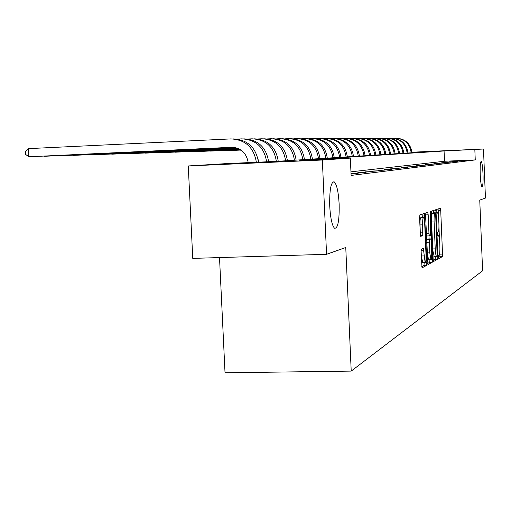 <?xml version="1.0" encoding="UTF-8"?>
<svg xmlns="http://www.w3.org/2000/svg" width="511" height="511" viewBox="0 0 511 511"><rect width="100%" height="100%" fill="white"/><g stroke="black" fill="none" stroke-linecap="round" stroke-linejoin="round"><path stroke-width="0.77" d="M438.483 257.033L438.789 258.623L442.296 256.675L442.52 254.082L440.725 210.564L440.335 208.252L436.752 209.408L436.867 212.857L437.493 212.717C438.112 213.394 438.534 215.878 438.757 220.158L438.911 223.824C439.045 228.589 438.796 231.355 438.163 232.109L437.703 232.313L437.537 234.14L437.806 235.756L438.464 235.565C439.07 236.248 439.479 238.688 439.696 242.885L439.85 246.551C439.984 251.316 439.735 254.108 439.109 254.932L438.649 255.181L438.483 257.033M339.151 204.132C338.429 191.817 336.781 184.394 334.207 181.859C330.936 181.82 329.448 189.9 329.729 206.112C330.451 218.223 332.061 225.607 334.545 228.264C337.918 228.538 339.451 220.496 339.151 204.132M483.01 173.868C482.646 166.548 482.039 162.396 481.196 161.399C480.314 161.93 479.989 166.279 480.212 174.455C480.583 181.769 481.183 185.921 482.02 186.911C482.908 186.381 483.24 182.037 483.01 173.868M421.332 249.234L421.051 252.07L422.035 267.879L426.608 265.388L426.87 262.59L424.488 213.445L419.889 214.927L419.608 217.712L420.291 233.904L420.732 236.389L422.75 235.571L422.693 224.853C422.578 220.12 422.872 217.667 423.562 217.501C424.136 218.127 424.526 220.324 424.724 224.093L426.014 254.893C426.123 259.729 425.823 262.22 425.114 262.367L423.344 248.314L421.332 249.234M411.943 152.221L483.489 149.014L485.45 198.076L479.752 200.088L482.595 270.792L351.217 371.095L345.762 247.509L326.561 254.306L322.345 160.013L188.265 165.954L226.756 163.59L276.323 161.387L429.808 151.62L411.962 152.425M483.489 149.014L444.072 150.981L299.702 160.352L350.342 158.103L322.345 160.013M350.342 158.103L351.108 175.426L475.249 159.917L474.834 149.608M433.143 259.179L433.596 261.504L437.672 259.243L437.908 256.592L436.062 212.142L435.621 209.778L431.508 211.126L431.252 213.77L433.143 259.179M427.618 263.459L429.706 262.315L432.274 262.239L428.001 264.615M425.567 214.467L425.593 214.901L428.186 214.805L427.758 212.372L425.842 212.978L425.58 215.693L427.931 264.609M428.186 214.805L428.965 233.489L429.381 235.884L430.645 235.367L430.096 213.387L430.307 211.535L430.594 213.221L432.523 259.518L432.274 262.239M475.249 159.917L444.493 161.246L350.948 171.837M459.082 160.71L464.243 160.486L459.089 160.831M455.831 161.099L461.082 160.869L455.838 161.221M452.478 161.495L457.811 161.265L452.484 161.623M449.009 161.91L454.426 161.674L449.016 162.038M445.426 162.332L450.932 162.096L445.426 162.466M441.708 162.773L447.31 162.536L441.715 162.913M437.863 163.233L443.561 162.99L437.87 163.373M433.877 163.705L439.677 163.456L433.884 163.852M429.745 164.197L435.647 163.942L429.751 164.35M425.459 164.708L431.469 164.446L425.465 164.868M421.007 165.232L427.126 164.97L421.013 165.404M416.382 165.781L422.616 165.519L416.388 165.96M411.572 166.356L417.928 166.081L411.579 166.535M406.564 166.95L413.048 166.675L406.571 167.135M401.352 167.57L407.963 167.289L401.359 167.768M395.916 168.215L402.662 167.927L395.923 168.419M390.244 168.886L397.13 168.598L390.257 169.103M384.323 169.595L391.356 169.294L384.336 169.818M378.134 170.329L385.32 170.022L378.146 170.559M371.657 171.096L379.002 170.783L371.669 171.345M364.873 171.9L372.385 171.587L364.886 172.162M357.757 172.75L365.448 172.424L357.77 173.018M351.025 173.606L358.16 173.306L351.038 173.887M219.513 257.57L225.025 372.794L351.217 371.095M326.561 254.306L192.762 258.387L188.265 165.954M444.493 161.246L444.072 150.981M438.527 216.977L438.099 208.967M438.515 257.48L439.843 256.752L439.888 249.809M439.473 239.716L438.949 227.082M433.609 213.438L433.385 210.513M433.239 260.374L435.161 259.32L435.385 256.279M437.154 255.985L435.698 215.029L435.417 213.381L434.887 213.547C434.235 214.256 433.98 217.047 434.107 221.921L435.231 248.87C435.449 253.086 435.864 255.545 436.477 256.241L437.154 255.985M431.54 220.643C431.514 216.485 431.789 214.147 432.37 213.636L435.385 213.374M432.772 250.301L434.178 256.311M425.593 214.901L426.372 233.572L426.864 235.967M428.972 235.897L429.099 238.976M429.943 259.179L429.962 259.594L432.523 259.518M429.77 252.849L430.856 259.154C431.527 258.994 431.808 256.567 431.699 251.872L431.258 241.294L430.85 238.924L429.585 239.461L429.77 252.849L427.183 252.932L428.467 259.224M428.263 239.001L430.792 238.918M427.183 252.932L426.736 242.265L426.998 239.544L428.218 239.001M429.706 262.315L429.962 259.594M422.686 262.437L421.339 255.998L421.083 250.186M423.376 217.507L420.917 217.59C420.221 217.763 419.927 220.215 420.036 224.942L422.693 224.853M420.342 234.696L420.036 224.942M422.361 217.539L422.105 214.205M421.716 266.704L423.977 265.465L424.232 262.392M393.924 138.283L395.22 138.219C404.444 138.698 409.771 143.559 411.195 152.808M396.287 138.206C405.37 138.794 410.601 143.642 411.981 152.757M389.58 138.302L390.941 138.238C400.311 138.724 405.715 143.661 407.165 153.064M392.033 138.226C401.256 138.82 406.577 143.744 407.982 153.013M385.096 138.328L386.52 138.257C396.038 138.749 401.531 143.77 403.007 153.326M387.632 138.245C397.009 138.839 402.419 143.853 403.85 153.274M380.452 138.347L381.947 138.277C391.618 138.775 397.207 143.885 398.708 153.6M383.09 138.264C392.62 138.864 398.12 143.961 399.576 153.549M241.026 150.132L240.17 150.17L241.039 150.145M375.655 138.372L377.22 138.296C387.051 138.807 392.729 144 394.256 153.888M378.389 138.283C388.085 138.89 393.674 144.076 395.163 153.83M240.873 150.03L233.035 150.394L240.905 150.049M370.686 138.398L372.327 138.315C382.324 138.832 388.098 144.121 389.657 154.175M373.528 138.302C383.384 138.922 389.075 144.191 390.589 154.118M240.719 149.927L225.651 150.624L240.751 149.947M365.537 138.417L367.262 138.34C377.431 138.864 383.301 144.243 384.885 154.482M368.488 138.328C378.523 138.947 384.31 144.313 385.856 154.418M240.553 149.819L218.005 150.86L240.585 149.838M360.198 138.449L362.012 138.36C372.359 138.896 378.332 144.377 379.948 154.795M363.27 138.347C373.484 138.973 379.373 144.434 380.951 154.731M240.374 149.704L210.085 151.109L240.413 149.729M354.666 138.475L356.569 138.385C367.096 138.928 373.177 144.511 374.825 155.12M357.86 138.372C368.259 139.005 374.256 144.568 375.86 155.057M240.189 149.589L201.877 151.365L240.227 149.614M348.917 138.5L350.923 138.404C361.641 138.96 367.831 144.645 369.51 155.459M352.245 138.392C362.836 139.037 368.948 144.702 370.584 155.389M239.985 149.468L193.356 151.633L240.029 149.493M342.951 138.532L345.059 138.43C355.969 138.998 362.28 144.792 363.985 155.81M346.42 138.417C357.208 139.069 363.436 144.837 365.11 155.74M239.768 149.346L184.516 151.908L239.812 149.372M336.749 138.564L338.972 138.455C350.086 139.037 356.512 144.939 358.256 156.174M340.371 138.443C351.357 139.101 357.713 144.983 359.418 156.104M239.531 149.212L175.33 152.195L239.582 149.244M330.291 138.596L332.635 138.481C343.96 139.069 350.514 145.098 352.29 156.558M334.073 138.468C345.283 139.133 351.76 145.13 353.503 156.481M239.282 149.078L165.781 152.495L239.333 149.11M323.578 138.628L326.05 138.513C337.592 139.113 344.273 145.258 346.088 156.947M327.385 138.507C338.889 139.101 345.538 145.226 347.346 156.871M239.001 148.937L155.849 152.802L239.059 148.969M316.577 138.666L319.183 138.538C330.956 139.152 337.771 145.424 339.623 157.362M320.582 138.532C332.303 139.145 339.093 145.392 340.939 157.279M238.701 148.797L145.507 153.128L238.765 148.822M309.276 138.698L312.036 138.57C324.038 139.196 330.994 145.603 332.885 157.79M313.486 138.564C325.45 139.184 332.374 145.565 334.258 157.701M238.369 148.644L134.725 153.466L238.439 148.675M301.656 138.737L304.569 138.602C316.826 139.241 323.923 145.788 325.858 158.238M306.089 138.596C318.296 139.228 325.36 145.75 327.289 158.148M237.998 148.484L123.483 153.817L238.075 148.516M293.691 138.781L296.782 138.634C309.289 139.286 316.539 145.98 318.519 158.704M298.367 138.628C310.829 139.279 318.04 145.935 320.014 158.608M237.589 148.324L111.749 154.181L237.672 148.356M285.368 138.826L288.638 138.666C301.42 139.337 308.823 146.178 310.848 159.189M290.299 138.66C303.023 139.324 310.394 146.133 312.413 159.093M237.117 148.152L99.485 154.565L237.219 148.184M276.649 138.871L280.117 138.705C293.18 139.388 300.749 146.389 302.825 159.7M281.855 138.698C294.86 139.375 302.391 146.344 304.46 159.598M236.574 147.973L86.659 154.967L236.689 148.011M267.515 138.915L271.2 138.743C284.55 139.439 292.292 146.606 294.419 160.237M273.015 138.73C286.307 139.426 294.01 146.561 296.131 160.128M235.935 147.794L73.226 155.389L236.069 147.832M257.934 138.966L261.849 138.781C275.506 139.497 283.42 146.836 285.604 160.799M263.753 138.768C277.345 139.484 285.227 146.791 287.399 160.684M235.13 147.609L59.148 155.823L235.309 147.647M247.861 139.018L252.032 138.82C266.007 139.554 274.113 147.079 276.349 161.387M253.986 138.813L254.031 138.813C267.943 139.541 276.01 147.027 278.24 161.265M258.668 162.172L257.812 158.02M234.038 147.424L44.374 156.289L234.294 147.462M237.276 139.075L241.716 138.864C255.941 139.592 264.244 147.245 266.614 161.821M243.721 138.851L243.817 138.851C257.998 139.586 266.257 147.213 268.601 161.732M248.225 162.639C246.455 152.885 240.802 147.775 231.259 147.309L28.852 156.775L232.518 147.296M28.418 148.631L28.852 156.775L25.722 154.488L25.55 151.237L28.418 148.631L230.863 138.909C245.35 139.637 253.852 147.424 256.369 162.274M232.914 138.903L233.08 138.896C247.516 139.631 255.973 147.392 258.457 162.179M437.71 235.571L438.304 235.552M436.784 212.723L437.359 212.697M438.266 210.653L440.725 210.564M440.067 254.159L442.52 254.082M439.843 256.752L442.296 256.675M433.558 212.231L436.062 212.142M435.404 256.663L437.908 256.592M435.161 259.32L437.672 259.243M432.37 213.636L434.887 213.547M431.597 222.01L434.107 221.921M432.715 248.946L435.231 248.87M426.372 233.572L428.965 233.489M426.851 235.973L429.393 235.89M430.09 213.24L430.594 213.221M426.998 239.544L429.585 239.461M426.736 242.265L429.329 242.182M421.121 250.831L423.772 250.748M421.339 255.998L423.989 255.922M420.368 232.875L423.025 232.792M420.464 235.648L422.75 235.571M422.29 216.006L424.922 215.917M424.245 262.667L426.87 262.59M423.977 265.465L426.608 265.388M231.975 147.289L231.259 147.309M332.936 181.91L334.207 181.859M433.954 256.318L436.477 256.241M426.794 235.967L429.381 235.884M428.275 259.23L430.856 259.154M422.469 262.443L425.114 262.367"/></g></svg>
